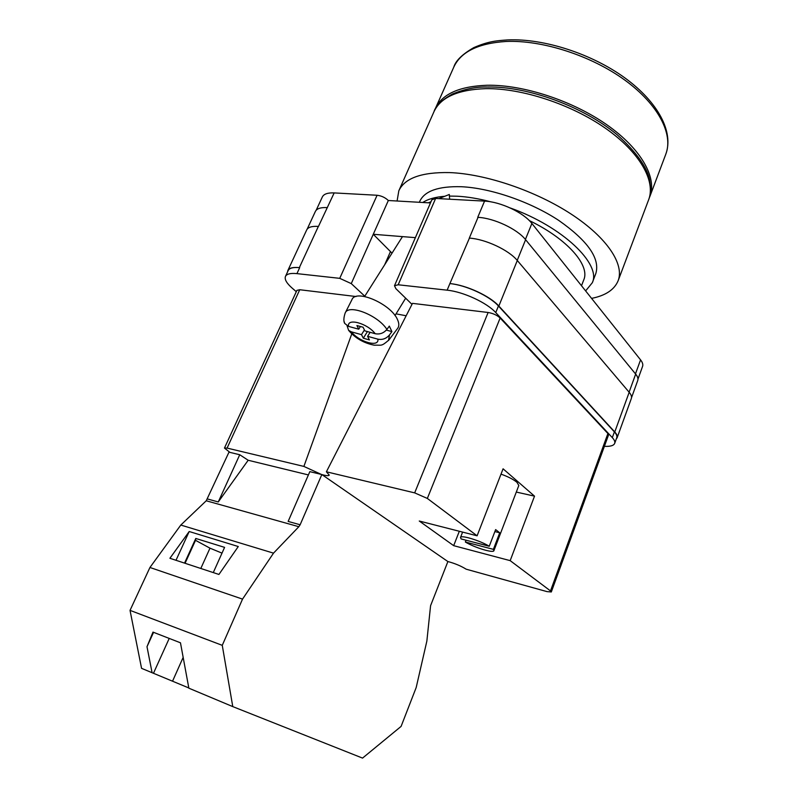 <?xml version="1.0" encoding="UTF-8"?>
<svg xmlns="http://www.w3.org/2000/svg" width="798" height="798" viewBox="0 0 798 798"><rect width="100%" height="100%" fill="white"/><g stroke="black" fill="none" stroke-linecap="round" stroke-linejoin="round"><path stroke-width="1.2" d="M364.796 296.198L351.27 283.609L339.739 278.342L377.095 195.261L334.163 192.917C327.769 192.647 323.828 193.984 322.352 196.936L316.178 210.233M296.297 291.699L292.128 288.088C286.582 283.2 284.367 279.3 285.475 276.387C286.741 273.914 290.552 272.986 296.926 273.624L339.739 278.342M604.395 446.341C610.28 446.621 613.722 445.633 614.689 443.379C615.228 441.853 614.43 439.927 612.315 437.623L614.39 431.888L498.431 305.993C489.643 296.028 465.932 285.056 449.892 283.589L469.424 238.113C485.473 239.111 508.855 250.073 517.304 260.497L629.183 392.277C631.218 394.711 631.936 396.776 631.348 398.481L617.123 437.773C617.662 436.217 616.874 434.282 614.769 431.957L629.183 392.277M411.987 304.357L395.848 288.637L394.491 285.714L398.182 284.776L447.129 290.173C463.159 291.719 486.92 302.691 495.758 312.587L612.315 437.623M392.018 253.146L373.274 234.283L415.379 237.644M430.461 202.931L388.337 200.507L351.27 283.609M377.095 195.261C381.414 195.779 385.165 197.525 388.337 200.507M394.491 285.714L431.828 199.799L435.628 198.453L484.556 201.116C500.595 201.734 523.697 212.667 531.887 223.46L640.565 359.868C642.54 362.392 643.208 364.566 642.57 366.402L637.971 379.12M614.689 443.379L616.744 437.713C617.293 436.147 616.505 434.212 614.39 431.888M616.285 438.99L617.123 437.773M450.301 283.629C466.351 285.095 490.062 296.078 498.85 306.043L614.769 431.957M287.539 271.938L287.869 270.482C289.145 267.968 292.976 267.021 299.34 267.629L299.679 267.659C293.305 267.061 289.474 268.008 288.198 270.522L285.475 276.387M477.743 217.325L484.556 201.116M318.452 226.442L334.163 192.917M307.14 229.186L315.39 211.41C316.836 208.547 320.756 207.281 327.14 207.61L327.38 207.63M517.224 260.397L525.603 239.699C517.294 229.076 494.082 218.123 478.032 217.345L469.304 238.103M525.603 239.699L635.667 374.102C637.672 376.586 638.36 378.711 637.742 380.496L631.537 397.643M299.34 267.629L318.352 226.433C311.968 226.014 308.088 227.181 306.691 229.934L287.869 270.482M397.474 328.596L397.893 328.048C399.209 325.973 399.11 323.23 397.584 319.818C391.369 304.128 355.718 288.587 351.908 299.739L345.155 313.045C348.377 303.669 377.993 315.15 386.91 329.424C383.668 333.175 379.758 334.601 375.2 333.704L364.886 330.871L363.06 327.22L356.906 325.544L358.751 329.195L348.586 326.412L344.686 323.409L344.217 321.744M386.91 329.424L389.324 326.103L391.918 331.609L389.514 334.911L388.496 340.537M370.102 332.307L367.609 336.327L377.873 339.16C382.422 340.058 386.302 338.641 389.514 334.911M367.609 336.327L369.394 339.908L363.309 338.222L361.494 334.641L351.379 331.848C359.13 342.013 379.379 347.719 377.873 339.16M347.07 325.813L348.616 330.362L351.379 331.848M386.362 330.103L391.918 331.609M367.439 331.569L363.309 338.222M364.427 329.943L361.494 334.641M360.427 326.502L358.751 329.195M298.841 526.71L273.514 553.144L242.532 599.108L222.263 645.343L232.777 706.609L362.541 758.1L401.095 726.399L416.187 687.537L426.86 641.093L430.581 605.682L447.887 561.553L321.843 474.551L309.824 471.648L288.148 521.423L300.138 524.765L298.841 526.71L206.243 500.775L180.807 525.054L149.944 567.478L130.034 610.37L141.565 668.345L188.807 687.956M232.777 706.609L188.857 688.185L180.468 642.799L152.987 632.106L147.002 646.709L152.099 672.764M222.263 645.343L130.034 610.37M207.55 498.979L218.263 501.962L239.739 454.74L228.986 452.147L206.243 500.775M239.739 454.74L248.178 460.256L308.397 474.93M273.514 553.144L180.807 525.054M242.532 599.108L149.944 567.478M238.283 546.53L189.196 531.518L169.904 558.281L218.931 574.45L238.283 546.53M218.263 501.962L248.178 460.256M300.138 524.765L321.843 474.551M213.285 572.585L224.587 547.368L195.789 538.46L184.547 563.109M175.999 560.296L189.196 531.518M222.004 553.124L209.984 548.166L200.807 568.475M169.216 638.42L153.455 673.312M209.984 548.166L195.53 540.326L185.056 563.278M153.555 632.325L147.002 646.709M195.789 538.46L195.53 540.326M183.161 657.392L172.567 681.143M397.085 201.016L398.83 190.772C404.686 178.154 421.544 172.089 449.384 172.577C485.623 173.864 535.887 190.902 571.577 214.363C607.328 237.844 624.505 264.367 618.141 280.716C614.41 289.714 605.562 295.599 591.577 298.382M419.339 202.293L419.768 201.325C424.586 190.971 438.431 186.104 461.284 186.722C490.481 188.019 530.331 201.704 558.7 220.388C587.877 240.856 600.246 258.572 595.827 273.534L592.306 282.741L585.622 290.911M449.424 196.079L457.224 196.218C467.578 196.767 478.84 198.652 490.999 201.874M510.191 207.949C562.62 226.602 601.512 264.138 592.306 282.741M529.283 220.567C567.208 238.752 590.33 265.405 583.767 279.869L581.503 285.744M422.76 202.493C427.967 199.071 435.309 196.996 444.775 196.278M434.75 110.084L435.399 108.488C442.072 94.034 459.339 86.284 487.199 85.246C523.418 84.598 572.645 100.728 606.989 124.867C641.383 149.036 657.123 177.725 649.881 196.458L649.223 198.044M494.88 531.578L499.728 532.785L495.638 529.603L489.254 546.251C479.987 540.535 460.775 534.72 460.496 537.483L462.611 532.096M499.728 532.785L493.393 549.353L493.912 550.67L518.82 485.483L516.934 482.291C513.353 479.369 508.047 476.645 501.014 474.142M489.254 546.251L461.124 538.939L460.496 537.483M493.912 550.67C493.473 553.403 474.611 547.647 465.354 542.022L466.062 540.216M493.393 549.353L465.354 542.022M427.339 498.431L414.671 492.875L326.392 471.798L412.496 303.36L488.127 312.487C493.064 313.345 497.074 315.18 500.147 318.023L427.339 498.431L477.104 535.807L503.079 468.805L534.52 496.147L510.181 560.645L550.5 590.919L607.906 433.523L608.515 435.02L551.308 591.976L550.5 590.919M500.147 318.023L607.906 433.523M551.308 591.976L546.989 591.607L466.172 569.193C461.015 565.981 454.91 563.428 447.848 561.523M459.329 531.259L453.673 545.662L510.181 560.645M453.673 545.662L419.259 521.024L477.104 535.807M326.392 471.798L329.255 475.129C328.666 475.977 326.212 475.798 321.903 474.591M321.414 474.451L303.878 466.421L351.798 333.813M227.091 448.087L224.457 448.067L296.906 290.372L299.739 289.734L227.091 448.087L303.878 466.421M224.457 448.067L229.904 452.366M299.739 289.734L356.068 296.537M406.152 315.769L396.057 313.853M516.306 492.067L534.52 496.147M635.477 373.863L640.565 359.868M525.403 239.46L531.887 223.46M398.182 284.776L435.628 198.453M447.129 290.173L449.892 283.589M296.926 273.624L299.679 267.659M629.103 392.177L635.667 374.102M498.85 306.043L517.304 260.497M495.758 312.587L498.431 305.993M390.441 251.639L384.666 264.776M375.2 333.704C367.389 323.2 346.541 317.604 348.586 326.412M487.897 87.002C528.276 86.324 583.817 106.792 617.333 134.912C636.235 151.999 646.969 166.952 649.552 179.75C650.998 188.168 650.699 194.832 648.644 199.749C655.846 181.116 640.056 152.508 605.602 128.368C571.208 104.249 521.942 88.089 485.723 88.658C457.862 89.635 440.616 97.326 433.972 111.71L398.83 190.772M649.881 196.458L665.831 154.124C673.502 134.244 658.46 104.518 624.724 80.029C591.059 55.561 542.341 39.89 506.151 41.466C478.301 43.252 460.845 51.81 453.773 67.152C455.648 60.738 462.331 54.224 473.832 47.601C488.605 41.187 496.795 40.688 507.658 39.92M414.671 492.875L488.127 312.487M449.653 199.211L449.314 194.483L438.87 198.622M430.97 201.764L428.336 202.812M348.616 330.362C355.25 338.182 363.788 343.13 374.232 345.195C382.003 344.866 380.955 346.821 388.945 339.958L397.893 328.048M405.663 298.193L395.01 315.559M402.471 236.617L364.616 296.487M344.686 323.409C343.459 321.245 343.609 317.794 345.155 313.045M648.644 199.749L618.141 280.716M487.359 87.002C476.077 86.743 464.416 89.087 452.386 94.054C441.793 99.999 435.658 105.885 433.972 111.71M665.831 154.124C673.891 131.969 658.23 102.443 625.233 78.164C592.086 53.905 544.186 38.384 508.136 39.9M435.399 108.488L453.773 67.152"/></g></svg>
